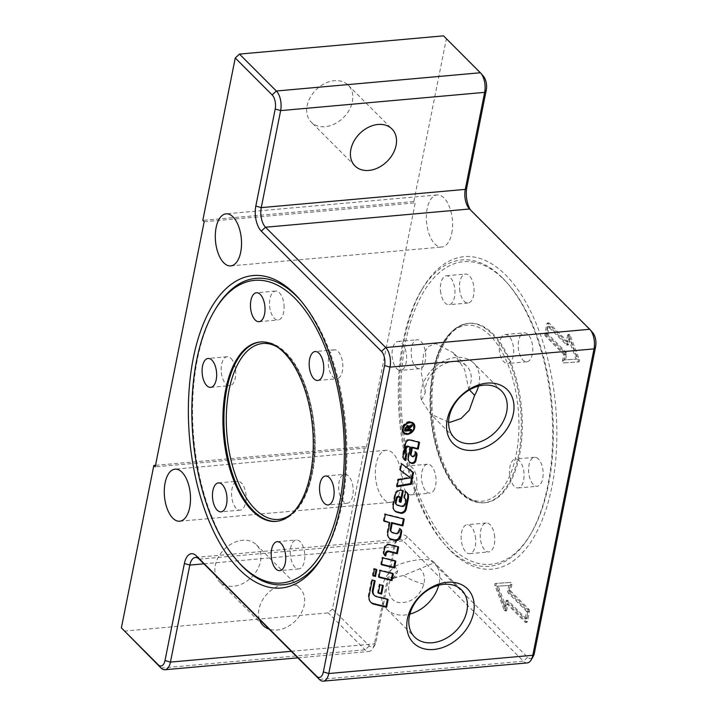 <?xml version="1.0" encoding="UTF-8"?>
<svg xmlns="http://www.w3.org/2000/svg" width="717" height="717" viewBox="0 0 717 717"><rect width="100%" height="100%" fill="white"/><g stroke="black" fill="none" stroke-linecap="round" stroke-linejoin="round"><path stroke-width="0.54" stroke-dasharray="3.58 2.69" d="M300.88 300.755A153.814 76.28 84.9 0 1 301.875 301.902A153.814 76.28 84.9 0 1 342.054 503.934A153.814 76.28 84.9 0 1 324.362 553.425A153.814 76.28 84.9 0 1 323.591 554.734M237.587 561.187A153.814 76.28 84.9 0 1 197.417 359.163A153.814 76.28 84.9 0 1 215.1 309.663M284.022 305.048A14.528 7.206 84.9 0 1 278.124 319.979A14.528 7.206 84.9 0 1 269.637 305.98A14.528 7.206 84.9 0 1 275.534 291.048A14.528 7.206 84.9 0 1 284.022 305.048M340.199 376.595A14.528 7.206 84.9 0 1 336.856 378.764A14.528 7.206 84.9 0 1 328.942 368.574A14.528 7.206 84.9 0 1 330.922 351.993A14.528 7.206 84.9 0 1 334.265 349.824A14.528 7.206 84.9 0 1 342.17 360.015A14.528 7.206 84.9 0 1 340.199 376.595M343.371 501.533A14.528 7.206 84.9 0 1 338.666 485.552A14.528 7.206 84.9 0 1 344.626 474.296A14.528 7.206 84.9 0 1 348.471 475.998A14.528 7.206 84.9 0 1 353.185 491.979A14.528 7.206 84.9 0 1 347.216 503.235A14.528 7.206 84.9 0 1 343.371 501.533M290.367 554.922A14.528 7.206 84.9 0 1 296.264 539.991A14.528 7.206 84.9 0 1 304.752 553.99A14.528 7.206 84.9 0 1 298.855 568.922A14.528 7.206 84.9 0 1 290.367 554.922M234.19 483.375A14.528 7.206 84.9 0 1 237.533 481.206A14.528 7.206 84.9 0 1 245.447 491.396A14.528 7.206 84.9 0 1 243.466 507.977A14.528 7.206 84.9 0 1 240.123 510.137A14.528 7.206 84.9 0 1 232.218 499.955A14.528 7.206 84.9 0 1 234.19 483.375M231.017 358.437A14.528 7.206 84.9 0 1 235.723 374.408A14.528 7.206 84.9 0 1 229.763 385.665A14.528 7.206 84.9 0 1 225.918 383.971A14.528 7.206 84.9 0 1 221.203 367.991A14.528 7.206 84.9 0 1 227.172 356.734A14.528 7.206 84.9 0 1 231.017 358.437M548.568 484.495A151.923 75.339 -95.1 0 0 508.882 284.945A151.923 75.339 -95.1 0 0 405.705 341.507A151.923 75.339 -95.1 0 0 435.927 528.348A151.923 75.339 -95.1 0 0 531.1 533.385A151.923 75.339 -95.1 0 0 548.568 484.495M502.518 277.954A153.814 76.28 -95.1 0 0 420.87 291.263A153.814 76.28 -95.1 0 0 403.187 340.763A153.814 76.28 -95.1 0 0 443.366 542.787A153.814 76.28 -95.1 0 0 448.492 548.335A153.814 76.28 -95.1 0 0 530.141 535.025A153.814 76.28 -95.1 0 0 547.824 485.526A153.814 76.28 -95.1 0 0 507.645 283.502A153.814 76.28 -95.1 0 0 502.518 277.954M434.798 370.617A90.055 44.66 84.9 0 1 469.115 323.304A90.055 44.66 84.9 0 1 511.83 365.177A90.055 44.66 84.9 0 1 519.475 455.376A90.055 44.66 84.9 0 1 485.158 502.689A90.055 44.66 84.9 0 1 442.452 460.825A90.055 44.66 84.9 0 1 434.798 370.617M520.865 335.009A14.528 7.206 -95.1 0 0 518.884 351.59A14.528 7.206 -95.1 0 0 526.798 361.78A14.528 7.206 -95.1 0 0 530.141 359.611A14.528 7.206 -95.1 0 0 532.113 343.031A14.528 7.206 -95.1 0 0 524.208 332.84A14.528 7.206 -95.1 0 0 520.865 335.009M501.766 336.712A14.528 7.206 -95.1 0 0 499.794 353.293A14.528 7.206 -95.1 0 0 507.699 363.483A14.528 7.206 -95.1 0 0 511.042 361.323A14.528 7.206 -95.1 0 0 513.022 344.743A14.528 7.206 -95.1 0 0 505.118 334.552A14.528 7.206 -95.1 0 0 501.766 336.712M459.579 288.987A14.528 7.206 -95.1 0 0 468.067 302.995A14.528 7.206 -95.1 0 0 473.964 288.064A14.528 7.206 -95.1 0 0 465.476 274.064A14.528 7.206 -95.1 0 0 459.579 288.987M440.489 290.699A14.528 7.206 -95.1 0 0 448.976 304.698A14.528 7.206 -95.1 0 0 454.865 289.776A14.528 7.206 -95.1 0 0 446.386 275.767A14.528 7.206 -95.1 0 0 440.489 290.699M415.86 366.979A14.528 7.206 -95.1 0 0 419.705 368.681A14.528 7.206 -95.1 0 0 425.674 357.425A14.528 7.206 -95.1 0 0 420.96 341.453A14.528 7.206 -95.1 0 0 417.115 339.75A14.528 7.206 -95.1 0 0 411.146 351.007A14.528 7.206 -95.1 0 0 415.86 366.979M396.761 368.69A14.528 7.206 -95.1 0 0 400.606 370.393A14.528 7.206 -95.1 0 0 406.575 359.136A14.528 7.206 -95.1 0 0 401.861 343.156A14.528 7.206 -95.1 0 0 398.025 341.453A14.528 7.206 -95.1 0 0 392.056 352.71A14.528 7.206 -95.1 0 0 396.761 368.69M433.418 490.993A14.528 7.206 -95.1 0 0 435.389 474.412A14.528 7.206 -95.1 0 0 427.484 464.222A14.528 7.206 -95.1 0 0 424.132 466.382A14.528 7.206 -95.1 0 0 422.161 482.971A14.528 7.206 -95.1 0 0 430.066 493.153A14.528 7.206 -95.1 0 0 433.418 490.993M414.318 492.696A14.528 7.206 -95.1 0 0 416.29 476.115A14.528 7.206 -95.1 0 0 408.385 465.925A14.528 7.206 -95.1 0 0 405.042 468.093A14.528 7.206 -95.1 0 0 403.062 484.674A14.528 7.206 -95.1 0 0 410.975 494.864A14.528 7.206 -95.1 0 0 414.318 492.696M494.694 537.006A14.528 7.206 -95.1 0 0 486.207 523.007A14.528 7.206 -95.1 0 0 480.318 537.938A14.528 7.206 -95.1 0 0 488.797 551.938A14.528 7.206 -95.1 0 0 494.694 537.006M475.595 538.718A14.528 7.206 -95.1 0 0 467.117 524.71A14.528 7.206 -95.1 0 0 461.219 539.641A14.528 7.206 -95.1 0 0 469.707 553.641A14.528 7.206 -95.1 0 0 475.595 538.718M538.422 459.014A14.528 7.206 -95.1 0 0 534.577 457.312A14.528 7.206 -95.1 0 0 528.608 468.568A14.528 7.206 -95.1 0 0 533.314 484.549A14.528 7.206 -95.1 0 0 537.158 486.251A14.528 7.206 -95.1 0 0 543.127 474.995A14.528 7.206 -95.1 0 0 538.422 459.014M519.323 460.726A14.528 7.206 -95.1 0 0 515.478 459.023A14.528 7.206 -95.1 0 0 509.509 470.28A14.528 7.206 -95.1 0 0 514.223 486.251A14.528 7.206 -95.1 0 0 518.068 487.954A14.528 7.206 -95.1 0 0 524.037 476.697A14.528 7.206 -95.1 0 0 519.323 460.726M450.59 550.781A156.862 77.794 -95.1 0 0 551.893 486.726A156.862 77.794 -95.1 0 0 505.691 275.032A156.862 77.794 -95.1 0 0 422.43 288.61A156.862 77.794 -95.1 0 0 445.365 545.117A156.862 77.794 -95.1 0 0 450.59 550.781M478.508 386.105A33.242 24.826 135 0 0 478.983 384.088A33.242 24.826 135 0 0 473.749 363.161A33.242 24.826 135 0 0 443.814 361.036A33.242 24.826 135 0 0 421.471 389.232A33.242 24.826 135 0 0 421.399 400.104L430.648 414.103L454.417 437.89M394.977 566.296C410.267 559.054 431.15 557.19 434.385 562.764L403.599 575.437L397.11 576.916L390.675 577.418L397.182 572.838L397.684 570.624L394.977 566.296A33.242 24.826 135 0 0 381.677 588.379A33.242 24.826 135 0 0 386.911 609.307A33.242 24.826 135 0 0 409.855 614.093M461.658 590.046L434.385 562.764A33.242 24.826 135 0 1 439.189 583.244A33.242 24.826 135 0 1 438.714 585.26M451.755 233.303A26.144 12.969 -95.1 0 0 449.532 207.114A26.144 12.969 -95.1 0 0 437.128 194.952A26.144 12.969 -95.1 0 0 427.171 208.692A26.144 12.969 -95.1 0 0 429.393 234.88A26.144 12.969 -95.1 0 0 441.789 247.033A26.144 12.969 -95.1 0 0 451.755 233.303M400.731 488.627A26.144 12.969 -95.1 0 0 398.509 462.438A26.144 12.969 -95.1 0 0 386.113 450.276A26.144 12.969 -95.1 0 0 376.147 464.016A26.144 12.969 -95.1 0 0 378.37 490.204A26.144 12.969 -95.1 0 0 390.774 502.357A26.144 12.969 -95.1 0 0 400.731 488.627M352.37 101.671A26.144 19.52 135 0 0 348.256 85.215A26.144 19.52 135 0 0 324.72 83.548A26.144 19.52 135 0 0 307.145 105.722A26.144 19.52 135 0 0 311.268 122.177A26.144 19.52 135 0 0 334.803 123.844A26.144 19.52 135 0 0 352.37 101.671M260.54 561.259A26.144 19.52 135 0 0 256.417 544.803A26.144 19.52 135 0 0 232.882 543.127A26.144 19.52 135 0 0 215.315 565.301A26.144 19.52 135 0 0 219.429 581.756A26.144 19.52 135 0 0 242.964 583.432A26.144 19.52 135 0 0 260.54 561.259M259.464 619.461A26.144 19.52 -45 0 1 259.016 609.047A26.144 19.52 -45 0 1 276.592 586.873A26.144 19.52 -45 0 1 300.127 588.549A26.144 19.52 -45 0 1 304.241 605.005A26.144 19.52 -45 0 1 269.171 629.176M403.599 431.984A6.229 4.652 135 0 0 409.21 432.378A6.229 4.652 135 0 0 413.395 427.09A6.229 4.652 135 0 0 412.418 423.173M410.384 422.143A6.229 4.652 135 0 0 402.613 428.058A6.229 4.652 135 0 0 402.578 429.94M403.465 432.79A6.928 5.171 -45 0 1 403.106 432.476A6.928 5.171 -45 0 1 402.013 428.112A6.928 5.171 -45 0 1 406.673 422.232A6.928 5.171 -45 0 1 412.911 422.68A6.928 5.171 -45 0 1 413.234 423.039M414.121 425.889A6.928 5.171 -45 0 1 414.005 427.036A6.928 5.171 -45 0 1 406.315 433.686M373.181 575.375L372.401 575.177L373.754 568.402L376.174 569.002L376.075 569.486M376.174 569.002L376.855 569.683M372.401 575.177L373.082 575.859M373.754 568.402L374.435 569.083M405.114 430.37L404.28 430.442L404.854 427.547L407.077 425.056L408.367 425.799M408.457 426.74L411.854 424.114L411.639 425.199L408.224 428.255L408.027 429.259L410.877 428.999L410.733 429.761M405.159 429.51L407.292 429.322L407.659 427.466L406.897 425.952L405.571 427.449L405.257 429.617M407.292 429.322L407.973 430.003M410.877 428.999L411.567 429.68M404.28 430.442L404.962 431.123M408.878 426.194L409.559 426.875M411.854 424.114L412.544 424.796M400.292 470.173L399.584 469.644L400.265 470.325M399.584 469.644L400.902 463.048L401.583 463.738M397.155 485.884L396.304 486.027L397.675 479.198L398.356 479.888M397.675 479.198L409.721 477.137M396.304 486.027L396.985 486.709M400.902 463.048L413.53 472.566M384.473 555.012A5.377 4.015 -45 0 1 384.106 554.698A5.377 4.015 -45 0 1 383.263 551.319L384.052 547.349A3.585 2.68 -45 0 1 388.695 543.988L397.98 546.291L397.881 546.784M397.98 546.291L398.661 546.981M404.406 497.867A3.585 2.68 135 0 0 403.662 497.49L404.98 490.912L405.661 491.602M404.98 490.912A9.563 7.143 -45 0 1 406.154 491.808A9.563 7.143 -45 0 1 406.476 492.167M403.662 497.49L404.343 498.172M395.99 504.123A3.585 2.68 135 0 0 396.994 504.678L401.395 505.772A2.393 1.784 135 0 0 404.487 503.531L405.141 500.278A3.585 2.68 135 0 0 404.576 498.019M399.629 501.452L398.849 501.255L399.53 501.936M398.849 501.255L399.799 496.522M394.529 510.603A9.563 7.143 -45 0 1 394.171 510.28A9.563 7.143 -45 0 1 392.665 504.257L394.682 494.165A4.786 3.567 -45 0 1 400.866 489.675L403.286 490.786M402.604 490.105L402.506 490.598M381.507 564.207L380.727 564.01L382.08 557.234L395.139 560.479L395.04 560.972M382.08 557.234L382.761 557.916M395.139 560.479L395.82 561.16M380.727 564.01L381.408 564.691M370.644 602.146A11.355 8.479 -45 0 1 370.295 601.814A11.355 8.479 -45 0 1 368.502 594.671L371.549 579.435L372.231 580.116M373.736 594.76A7.77 5.799 135 0 0 375.896 595.961L387.476 598.838L388.157 599.52M387.476 598.838L387.377 599.331M371.549 579.435L375.134 580.842M374.453 580.152L374.355 580.645M378.988 576.818L378.2 576.62L379.562 569.845L392.62 573.089L392.522 573.582M392.62 573.089L393.301 573.779M378.2 576.62L378.89 577.302M379.562 569.845L380.243 570.526M409.353 461.847A7.77 5.799 -45 0 1 408.986 461.524A7.77 5.799 -45 0 1 407.767 456.63L409.774 446.583M410.966 455.447A3.289 2.456 135 0 0 411.881 455.958L411.97 455.985A1.792 1.335 135 0 0 414.292 454.3L414.892 451.316L415.573 451.997M414.892 451.316A4.786 3.567 -45 0 1 415.51 451.773A4.786 3.567 -45 0 1 415.815 452.149M404.083 459.391A7.17 5.36 -45 0 1 403.725 459.068A7.17 5.36 -45 0 1 402.595 454.551L404.944 442.783A3.585 2.68 -45 0 1 409.586 439.422L418.871 441.726L419.553 442.407M418.871 441.726L418.773 442.219M405.437 453.099A2.993 2.232 135 0 0 406.1 453.52L406.79 454.202M378.361 592.654L377.581 592.457L379.248 584.104L382.636 584.947L382.537 585.439M379.248 584.104L379.929 584.785M382.636 584.947L383.317 585.628M377.581 592.457L378.262 593.147M384.097 520.721L383.317 520.533L384.671 513.748L403.537 518.445L404.227 519.126M403.537 518.445L403.447 518.938M384.671 513.748L385.352 514.43M383.317 520.533L383.998 521.214M389.071 537.929A9.563 7.143 -45 0 1 388.713 537.607A9.563 7.143 -45 0 1 387.207 531.584L389.125 521.976M390.944 531.503A4.185 3.128 135 0 0 392.109 532.148L395.452 532.982A2.393 1.784 135 0 0 398.544 530.732L399.073 528.106L399.754 528.788M399.073 528.106A4.786 3.567 -45 0 1 400.122 528.761A4.786 3.567 -45 0 1 400.436 529.128M448.6 422.214L430.648 414.103M469.492 389.851L468.685 389.053L464.697 369.694L453.296 352.746L466.713 366.172A26.144 19.52 -45 0 1 468.685 389.053M421.399 400.104L425.217 392.943L421.282 372.544L423.702 353.831L428.049 346.661L435.613 343.515L453.296 352.746M425.217 392.943A26.144 19.52 -45 0 1 440.086 366.262A26.144 19.52 -45 0 1 466.713 366.172M397.684 570.624C385.343 579.694 385.37 600.936 399.396 602.639C411.352 602.889 419.526 596.732 423.926 584.176C425.289 577.526 423.926 572.345 419.839 568.644M526.305 618.905L507.869 600.452A1.452 0.717 -95.1 0 0 507.484 600.281A1.452 0.717 -95.1 0 0 506.928 601.043L505.843 606.492L498.172 586.148L510.056 585.377L508.971 590.826A1.452 0.717 -95.1 0 0 509.402 592.789L527.837 611.242L526.305 618.905L525.05 619.013L506.614 600.559A1.452 0.717 -95.1 0 0 506.229 600.389A1.452 0.717 -95.1 0 0 505.673 601.151L504.58 606.6L496.917 586.264L508.801 585.493L507.717 590.942A1.452 0.717 -95.1 0 0 508.138 592.905L526.583 611.359L525.05 619.013M155.499 465.333L364.881 446.61L366.244 447.973L415.224 202.866L413.852 201.495L202.803 220.37M124.184 631.121L328.198 612.883L332.428 608.993L364.881 446.61M366.244 447.973L155.195 466.848M204.175 221.732L415.224 202.866M483.527 76.396A10.459 5.189 -95.1 0 0 483.177 76.02L443.5 35.85M332.428 608.993L369.309 645.9A10.459 5.189 -95.1 0 0 374.857 644.995A10.459 5.189 -95.1 0 0 376.058 641.634L395.443 544.606A18.588 9.222 84.9 0 1 397.585 538.628A18.588 9.222 84.9 0 1 407.453 537.015L527.64 657.319A10.459 5.189 -95.1 0 0 533.197 656.413M527.255 662.911A14.528 7.206 84.9 0 1 523.41 661.208L403.223 540.905A14.528 7.206 -95.1 0 0 399.378 539.211A14.528 7.206 -95.1 0 0 395.515 542.16A14.528 7.206 -95.1 0 0 393.839 546.838L374.453 643.857A14.528 7.206 84.9 0 1 372.786 648.535A14.528 7.206 84.9 0 1 368.914 651.493A14.528 7.206 84.9 0 1 365.078 649.79L328.198 612.883M592.887 332.921A10.459 5.189 -95.1 0 0 592.538 332.545L472.351 212.25A18.588 9.222 84.9 0 1 471.732 211.578A18.588 9.222 84.9 0 1 470.558 209.991M413.852 201.495L446.306 39.112M547.743 333.97L549.267 326.307L567.712 344.769A1.452 0.717 -95.1 0 0 568.097 344.94A1.452 0.717 -95.1 0 0 568.644 344.169L569.737 338.72L577.409 359.065L565.516 359.835L566.609 354.386A1.452 0.717 -95.1 0 0 566.179 352.423L547.743 333.97L546.479 334.086L548.012 326.423L566.457 344.877A1.452 0.717 -95.1 0 0 566.833 345.047A1.452 0.717 -95.1 0 0 567.389 344.285L568.482 338.836L576.154 359.181L564.261 359.943L565.346 354.494A1.452 0.717 -95.1 0 0 564.924 352.54L546.479 334.086M529.46 611.332A1.452 0.717 -95.1 0 0 529.029 609.378L510.594 590.925L511.866 584.534A1.452 0.717 -95.1 0 0 511.06 582.41L496.684 583.333A1.452 0.717 -95.1 0 0 496.675 583.333A1.452 0.717 -95.1 0 0 496.245 585.547L505.521 610.149A1.452 0.717 -95.1 0 0 506.211 610.83A1.452 0.717 -95.1 0 0 506.767 610.068L508.039 603.687L526.475 622.141A1.452 0.717 -95.1 0 0 526.861 622.311A1.452 0.717 -95.1 0 0 527.416 621.549L529.46 611.332L528.196 611.449L526.161 621.657A1.452 0.717 84.9 0 1 525.606 622.428A1.452 0.717 84.9 0 1 525.22 622.257L506.785 603.795L505.512 610.185A1.452 0.717 84.9 0 1 504.956 610.947A1.452 0.717 84.9 0 1 504.266 610.266L494.981 585.655A1.452 0.717 84.9 0 1 495.42 583.45A1.452 0.717 84.9 0 1 495.429 583.45L509.805 582.518A1.452 0.717 84.9 0 1 510.612 584.651L509.33 591.032L527.775 609.486A1.452 0.717 84.9 0 1 528.196 611.449M546.121 333.88A1.452 0.717 -95.1 0 0 546.551 335.843L564.987 354.297L563.705 360.678A1.452 0.717 -95.1 0 0 564.512 362.811L578.897 361.879A1.452 0.717 -95.1 0 0 579.336 359.674L570.06 335.063A1.452 0.717 -95.1 0 0 569.37 334.382A1.452 0.717 -95.1 0 0 568.814 335.144L567.532 341.525L549.097 323.071A1.452 0.717 -95.1 0 0 548.711 322.901A1.452 0.717 -95.1 0 0 548.155 323.663L546.121 333.88L544.866 333.997L546.901 323.779A1.452 0.717 84.9 0 1 547.456 323.017A1.452 0.717 84.9 0 1 547.842 323.188L566.278 341.642L567.559 335.26A1.452 0.717 84.9 0 1 568.106 334.498A1.452 0.717 84.9 0 1 568.805 335.18L578.081 359.782A1.452 0.717 84.9 0 1 577.642 361.995A1.452 0.717 84.9 0 1 577.633 361.995L563.257 362.919A1.452 0.717 84.9 0 1 562.451 360.794L563.732 354.404L545.287 335.95A1.452 0.717 84.9 0 1 544.866 333.997M564.987 354.297L563.732 354.404M567.532 341.525L566.278 341.642M565.516 359.835L564.261 359.943M577.409 359.065L576.154 359.181M569.737 338.72L568.482 338.836M549.267 326.307L548.012 326.423M510.594 590.925L509.33 591.032M508.039 603.687L506.785 603.795M527.837 611.242L526.583 611.359M510.056 585.377L508.801 585.493M498.172 586.148L496.917 586.264M505.843 606.492L504.58 606.6M276.619 521.331A90.055 44.66 -95.1 0 0 277.12 521.295A90.055 44.66 -95.1 0 0 311.447 473.982A90.055 44.66 -95.1 0 0 284.918 352.45A90.055 44.66 -95.1 0 0 261.087 341.91A90.055 44.66 -95.1 0 0 260.585 341.955M276.986 346.813A88.308 43.791 84.9 0 1 286.119 353.848A88.308 43.791 84.9 0 1 312.128 473.023A88.308 43.791 84.9 0 1 291.909 513.641M460.314 492.238A90.055 44.66 84.9 0 1 433.794 370.707A90.055 44.66 84.9 0 1 468.111 323.394A90.055 44.66 84.9 0 1 491.952 333.943A90.055 44.66 84.9 0 1 518.472 455.465A90.055 44.66 84.9 0 1 484.154 502.778A90.055 44.66 84.9 0 1 460.314 492.238M490.132 335.601A88.308 43.791 -95.1 0 0 433.104 371.666A88.308 43.791 -95.1 0 0 459.113 490.84A88.308 43.791 -95.1 0 0 516.15 454.784A88.308 43.791 -95.1 0 0 490.132 335.601M404.854 427.547L405.535 428.228M407.659 427.466L408.34 428.148M407.077 425.056L407.758 425.746M409.882 425.405L410.563 426.086M383.263 551.319L383.945 552M384.052 547.349L384.733 548.03M388.695 543.988L389.376 544.669M405.141 500.278L405.822 500.959M404.487 503.531L405.168 504.212M401.395 505.772L402.076 506.462M396.994 504.678L397.675 505.36M400.866 489.675L401.547 490.356M394.682 494.165L395.363 494.847M392.665 504.257L393.346 504.947M368.502 594.671L369.183 595.352M375.896 595.961L376.586 596.643M407.767 456.63L408.448 457.321M414.292 454.3L414.973 454.981M411.97 455.985L412.651 456.666M411.881 455.958L412.562 456.639M409.586 439.422L410.267 440.104M404.944 442.783L405.634 443.464M402.595 454.551L403.277 455.241M387.207 531.584L387.888 532.265M398.544 530.732L399.226 531.422M395.452 532.982L396.134 533.663M392.109 532.148L392.791 532.83M423.926 584.176A29.047 10.119 -163.4 0 1 403.599 575.437M397.101 576.925C394.762 578.476 392.665 578.664 390.792 577.481M483.177 76.02L480.381 72.758M161.056 668.038L365.078 649.79L369.309 645.9M291.272 651.296L374.453 643.857L376.058 641.634M472.351 212.25L469.545 208.988M203.879 563.822L393.839 546.838L395.443 544.606M592.538 332.545L589.732 329.282M199.209 559.152L403.223 540.905L407.453 537.015M319.397 679.447L523.41 661.208L527.64 657.319M546.551 335.843L545.287 335.95M563.705 360.678L562.451 360.794M564.512 362.811L563.257 362.919M578.897 361.879L577.633 361.995L578.897 361.879M579.336 359.674L578.081 359.782M570.06 335.063L568.805 335.18M568.814 335.144L567.559 335.26M549.097 323.071L547.842 323.188M548.155 323.663L546.901 323.779M566.179 352.423L564.924 352.54M566.609 354.386L565.346 354.494M568.644 344.169L567.389 344.285M567.712 344.769L566.457 344.877M529.029 609.378L527.775 609.486M511.866 584.534L510.612 584.651M511.06 582.41L509.805 582.518M496.684 583.333L495.429 583.45M496.245 585.547L494.981 585.655M506.767 610.068L504.266 610.266M526.475 622.141L525.22 622.257M527.416 621.549L526.161 621.657M509.402 592.789L508.138 592.905M508.971 590.826L507.717 590.942M506.928 601.043L505.673 601.151M507.869 600.452L506.614 600.559M276.117 521.384L277.12 521.295C294.311 518.481 306.042 502.581 312.316 473.596C321.279 432.145 308.785 374.471 285.85 352.755C277.945 344.886 269.691 341.274 261.087 341.91L260.083 342M259.025 321.682L278.124 319.979M317.756 380.467L336.856 378.764M325.536 476.007L344.626 474.296M277.174 541.693L296.264 539.991M218.443 482.917L237.533 481.206M210.664 387.377L229.763 385.665M508.882 284.945L507.645 283.502M485.158 502.689L484.154 502.778C475.541 503.415 467.287 499.803 459.391 491.943C439.297 472.628 426.705 425.602 430.765 386.033C435.12 348.381 447.569 327.499 468.111 323.394L469.115 323.304M526.798 361.78L507.699 363.483M468.067 302.995L448.967 304.698M419.705 368.681L400.606 370.393M427.484 464.222L408.385 465.925M486.207 523.007L467.117 524.71M534.577 457.312L515.478 459.023M501.452 390.89L473.749 363.161M437.128 194.952L226.079 213.827M386.113 450.276L175.065 469.151M348.256 85.215L391.957 128.961M256.417 544.803L300.127 588.549M412.911 422.68L413.592 423.362M403.788 433.158L403.106 432.476M408.789 426.059L408.107 425.378M384.787 555.388L384.106 554.698M406.835 492.489L406.154 491.808M394.852 510.961L394.171 510.28M370.976 602.504L370.295 601.814M409.676 462.205L408.986 461.524M416.192 452.454L415.51 451.773M404.406 459.749L403.725 459.068M389.394 538.288L388.713 537.607M400.812 529.442L400.122 528.761M390.675 577.418L392.629 580.913C391.885 580.492 393.4 577.794 397.182 572.838M263.139 625.502L219.429 581.756M354.969 165.923L311.268 122.177M179.725 521.232L390.774 502.357M230.74 265.908L441.789 247.033M386.911 609.307L414.623 637.046M374.857 644.995L372.786 648.535M469.061 208.459L471.732 211.578M397.585 538.628L395.515 542.16M297.815 657.847L368.914 651.493M195.365 557.45L399.378 539.211M568.106 334.498L569.37 334.382M547.456 323.017L548.711 322.901M566.833 345.047L568.097 344.94M495.42 583.45L496.675 583.333M504.956 610.947L506.211 610.83M525.606 622.428L526.861 622.311M506.229 600.389L507.484 600.281M420.87 291.263L422.43 288.61M443.366 542.787L445.365 545.126M301.875 301.902L299.876 299.572M324.362 553.425L322.811 556.078M518.068 487.954L537.158 486.251M469.707 553.641L488.797 551.938M410.975 494.864L430.066 493.153M398.025 341.453L417.115 339.75M446.386 275.767L465.476 274.064M505.118 334.552L524.208 332.84M531.1 533.385L530.141 535.025M227.172 356.734L208.073 358.446M240.123 510.137L221.033 511.848M298.855 568.922L279.755 570.633M347.216 503.235L328.126 504.938M334.265 349.824L315.166 351.536M275.534 291.048L256.444 292.751"/><path stroke-width="1.08" d="M196.664 360.194A151.923 75.339 84.9 0 1 214.132 311.303A151.923 75.339 84.9 0 1 309.314 316.34A151.923 75.339 84.9 0 1 339.526 503.191A151.923 75.339 84.9 0 1 236.35 559.744A151.923 75.339 84.9 0 1 196.664 360.194M214.132 311.303L215.1 309.663A153.814 76.28 84.9 0 1 296.748 296.354A153.814 76.28 84.9 0 1 300.88 300.755M310.443 474.071A90.055 44.66 -95.1 0 0 302.789 383.864A90.055 44.66 -95.1 0 0 260.083 342A90.055 44.66 -95.1 0 0 225.756 389.313A90.055 44.66 -95.1 0 0 233.41 479.521A90.055 44.66 -95.1 0 0 276.117 521.384A90.055 44.66 -95.1 0 0 310.443 474.071M264.923 306.759A14.528 7.206 84.9 0 1 259.025 321.682A14.528 7.206 84.9 0 1 250.547 307.683A14.528 7.206 84.9 0 1 256.435 292.751A14.528 7.206 84.9 0 1 264.923 306.759M321.099 378.307A14.528 7.206 84.9 0 1 317.756 380.467A14.528 7.206 84.9 0 1 309.852 370.286A14.528 7.206 84.9 0 1 311.823 353.696A14.528 7.206 84.9 0 1 315.166 351.536A14.528 7.206 84.9 0 1 323.08 361.727A14.528 7.206 84.9 0 1 321.099 378.307M324.281 503.244A14.528 7.206 84.9 0 1 319.567 487.264A14.528 7.206 84.9 0 1 325.536 476.007A14.528 7.206 84.9 0 1 329.381 477.71A14.528 7.206 84.9 0 1 334.086 493.681A14.528 7.206 84.9 0 1 328.126 504.938A14.528 7.206 84.9 0 1 324.281 503.244M271.277 556.625A14.528 7.206 84.9 0 1 277.174 541.693A14.528 7.206 84.9 0 1 285.653 555.702A14.528 7.206 84.9 0 1 279.764 570.633A14.528 7.206 84.9 0 1 271.277 556.625M215.1 485.077A14.528 7.206 84.9 0 1 218.443 482.917A14.528 7.206 84.9 0 1 226.348 493.099A14.528 7.206 84.9 0 1 224.376 509.679A14.528 7.206 84.9 0 1 221.033 511.848A14.528 7.206 84.9 0 1 213.119 501.658A14.528 7.206 84.9 0 1 215.1 485.077M211.918 360.14A14.528 7.206 84.9 0 1 216.633 376.12A14.528 7.206 84.9 0 1 210.664 387.377A14.528 7.206 84.9 0 1 206.819 385.674A14.528 7.206 84.9 0 1 202.113 369.694A14.528 7.206 84.9 0 1 208.073 358.446A14.528 7.206 84.9 0 1 211.918 360.14M239.541 569.657A156.862 77.794 84.9 0 1 193.339 357.962A156.862 77.794 84.9 0 1 294.642 293.907A156.862 77.794 84.9 0 1 299.876 299.572A156.862 77.794 84.9 0 1 322.811 556.078A156.862 77.794 84.9 0 1 239.541 569.657M323.591 554.734A153.814 76.28 84.9 0 1 242.722 566.744A153.814 76.28 84.9 0 1 237.587 561.187L236.35 559.744M447.22 419.687A38.216 28.537 -45 0 1 486.986 383.138A38.216 28.537 -45 0 1 513.327 413.781A38.216 28.537 -45 0 1 473.561 450.33A38.216 28.537 -45 0 1 447.22 419.687M506.686 411.818A33.242 24.826 135 0 0 501.452 390.89A33.242 24.826 135 0 0 471.526 388.766A33.242 24.826 135 0 0 449.183 416.962A33.242 24.826 135 0 0 454.417 437.89A33.242 24.826 135 0 0 484.342 440.014A33.242 24.826 135 0 0 506.686 411.818M407.417 618.843A38.216 28.537 -45 0 1 447.193 582.294A38.216 28.537 -45 0 1 473.534 612.927A38.216 28.537 -45 0 1 433.767 649.477A38.216 28.537 -45 0 1 407.417 618.843M466.892 610.974A33.242 24.826 135 0 0 461.658 590.046A33.242 24.826 135 0 0 431.733 587.922A33.242 24.826 135 0 0 409.389 616.118A33.242 24.826 135 0 0 414.623 637.046A33.242 24.826 135 0 0 444.549 639.17A33.242 24.826 135 0 0 466.892 610.974M216.122 227.567A26.144 12.969 84.9 0 1 226.079 213.827A26.144 12.969 84.9 0 1 238.483 225.98A26.144 12.969 84.9 0 1 240.706 252.169A26.144 12.969 84.9 0 1 230.74 265.908A26.144 12.969 84.9 0 1 218.335 253.755A26.144 12.969 84.9 0 1 216.122 227.567M165.098 482.891A26.144 12.969 84.9 0 1 175.065 469.151A26.144 12.969 84.9 0 1 187.46 481.304A26.144 12.969 84.9 0 1 189.682 507.493A26.144 12.969 84.9 0 1 179.725 521.232A26.144 12.969 84.9 0 1 167.321 509.079A26.144 12.969 84.9 0 1 165.098 482.891M350.855 149.468A26.144 19.52 -45 0 1 368.421 127.294A26.144 19.52 -45 0 1 391.957 128.961A26.144 19.52 -45 0 1 396.08 145.417A26.144 19.52 -45 0 1 378.504 167.59A26.144 19.52 -45 0 1 354.969 165.923A26.144 19.52 -45 0 1 350.855 149.468M414.085 427.78A6.229 4.652 135 0 0 413.1 423.855A6.229 4.652 135 0 0 407.489 423.451A6.229 4.652 135 0 0 403.304 428.739A6.229 4.652 135 0 0 404.28 432.665A6.229 4.652 135 0 0 409.891 433.059A6.229 4.652 135 0 0 414.085 427.78M413.1 423.855L412.418 423.173A6.229 4.652 135 0 0 410.384 422.143M413.234 423.039A6.928 5.171 -45 0 1 414.121 425.889M402.694 428.793A6.928 5.171 -45 0 1 407.355 422.913A6.928 5.171 -45 0 1 413.592 423.362A6.928 5.171 -45 0 1 414.686 427.726A6.928 5.171 -45 0 1 410.025 433.597A6.928 5.171 -45 0 1 403.788 433.158A6.928 5.171 -45 0 1 402.694 428.793M376.075 569.486L374.821 575.778L373.181 575.375M376.855 569.683L375.502 576.459L373.082 575.859L374.435 569.083L376.855 569.683M374.821 575.778L375.502 576.459M406.315 433.686A6.928 5.171 -45 0 1 403.465 432.79M402.578 429.94A6.229 4.652 135 0 0 403.599 431.984L404.28 432.665M410.733 429.761L405.114 430.37M408.833 427.117L408.412 427.637M408.367 425.799L409.138 427.422L412.544 424.796L412.329 425.88L408.905 428.936L408.708 429.94L411.567 429.68L411.388 430.55L404.962 431.123L405.535 428.228L407.758 425.746L408.789 426.059L409.138 427.422M406.933 425.988L407.579 426.633L406.252 428.13L405.84 430.2L407.973 430.003L408.34 428.148L407.579 426.633L408.224 426.839L407.014 425.952M405.257 429.617L405.84 430.2M408.394 427.816L409.031 428.452M408.107 429.34L408.708 429.94M410.707 429.868L411.388 430.55M411.755 425.306L412.329 425.88M400.265 470.325L401.583 463.738L413.53 472.566L411.191 484.28L396.985 486.709L398.356 479.888L410.402 477.818L400.265 470.325M400.292 470.173L410.402 477.818M412.813 472.037L410.5 483.599L411.191 484.28M410.5 483.599L397.155 485.884M397.881 546.784L396.618 553.076L388.489 551.05A2.393 1.784 135 0 0 385.396 553.291L384.993 555.317A5.377 4.015 -45 0 1 384.473 555.012M397.308 553.757L389.17 551.731A2.393 1.784 135 0 0 386.078 553.981L385.674 555.998A5.377 4.015 -45 0 1 384.787 555.388A5.377 4.015 -45 0 1 383.945 552L384.733 548.03A3.585 2.68 -45 0 1 389.376 544.669L398.661 546.981L397.308 553.757L396.618 553.076M384.993 555.317L385.674 555.998M406.18 509.321A4.185 3.128 -45 0 1 400.767 513.247L397.514 512.44A9.563 7.143 -45 0 1 394.852 510.961A9.563 7.143 -45 0 1 393.346 504.947L395.363 494.847A4.786 3.567 -45 0 1 401.547 490.356L403.286 490.786L400.982 502.303L399.53 501.936L400.48 497.213L399.539 496.971A2.088 1.559 135 0 0 396.833 498.942L396.107 502.554A3.585 2.68 135 0 0 396.671 504.813A3.585 2.68 135 0 0 397.675 505.36L402.076 506.462A2.393 1.784 135 0 0 405.168 504.212L405.822 500.959A3.585 2.68 135 0 0 405.257 498.7A3.585 2.68 135 0 0 404.343 498.172L405.661 491.602A9.563 7.143 -45 0 1 406.835 492.489A9.563 7.143 -45 0 1 408.34 498.512L406.18 509.321L405.499 508.64A4.185 3.128 -45 0 1 400.086 512.565L396.833 511.759A9.563 7.143 -45 0 1 394.529 510.603M406.476 492.167A9.563 7.143 -45 0 1 407.659 497.822L405.499 508.64M405.257 498.7L404.576 498.019A3.585 2.68 135 0 0 404.406 497.867M400.48 497.213L398.858 496.289A2.088 1.559 135 0 0 396.151 498.252L395.425 501.864A3.585 2.68 135 0 0 395.99 504.123L396.671 504.813M402.506 490.598L400.301 501.613L400.982 502.303M400.301 501.613L399.629 501.452M395.04 560.972L393.785 567.264L381.507 564.207M382.761 557.916L395.82 561.16L394.467 567.945L381.408 564.691L382.761 557.916M393.785 567.264L394.467 567.945M374.14 604.252A11.355 8.479 -45 0 1 370.976 602.504A11.355 8.479 -45 0 1 369.183 595.352L372.231 580.116L375.134 580.842L373.19 590.548A7.77 5.799 135 0 0 374.417 595.442A7.77 5.799 135 0 0 376.586 596.643L388.157 599.52L386.597 607.353L374.14 604.252L373.458 603.571A11.355 8.479 -45 0 1 370.644 602.146M387.377 599.331L385.907 606.672L386.597 607.353M385.907 606.672L373.458 603.571M374.355 580.645L372.508 589.867A7.77 5.799 135 0 0 373.736 594.76L374.417 595.442M392.522 573.582L391.267 579.874L378.988 576.818M393.301 573.779L391.948 580.555L378.89 577.302L380.243 570.526L393.301 573.779M391.267 579.874L391.948 580.555M408.645 446.816A1.792 1.335 135 0 0 406.324 448.501L405.643 451.907A2.993 2.232 135 0 0 406.118 453.789A2.993 2.232 135 0 0 406.79 454.202L405.293 460.422A7.17 5.36 -45 0 1 404.406 459.749A7.17 5.36 -45 0 1 403.277 455.241L405.634 443.464A3.585 2.68 -45 0 1 410.267 440.104L419.553 442.407L418.199 449.192L412.392 447.749L411.128 454.067A3.289 2.456 135 0 0 411.648 456.137A3.289 2.456 135 0 0 412.562 456.639L412.651 456.666A1.792 1.335 135 0 0 414.973 454.981L415.573 451.997A4.786 3.567 -45 0 1 416.192 452.454A4.786 3.567 -45 0 1 416.944 455.465L415.905 460.655A2.993 2.232 -45 0 1 412.042 463.46L411.836 463.406A7.77 5.799 -45 0 1 409.676 462.205A7.77 5.799 -45 0 1 408.448 457.321L410.456 447.265L407.964 446.126A1.792 1.335 135 0 0 405.643 447.811L404.962 451.226A2.993 2.232 135 0 0 405.437 453.099L406.118 453.789M407.964 446.126L410.456 447.265M415.815 452.149A4.786 3.567 -45 0 1 416.263 454.784L415.224 459.973A2.993 2.232 -45 0 1 411.361 462.779L411.155 462.725A7.77 5.799 -45 0 1 409.353 461.847M418.773 442.219L417.518 448.51L411.71 447.058L410.447 453.386A3.289 2.456 135 0 0 410.966 455.447L411.648 456.137M411.71 447.058L412.392 447.749M417.518 448.51L418.199 449.192M406.064 453.736L404.603 459.74A7.17 5.36 -45 0 1 404.083 459.391M404.836 459.866L405.517 460.547M382.537 585.439L380.96 593.3L378.361 592.654M379.929 584.785L383.317 585.628L381.65 593.99L378.262 593.147L379.929 584.785M380.96 593.3L381.65 593.99M392.226 523.258L390.971 529.549A4.185 3.128 135 0 0 391.625 532.184A4.185 3.128 135 0 0 392.791 532.83L396.134 533.663A2.393 1.784 135 0 0 399.226 531.422L399.754 528.788A4.786 3.567 -45 0 1 400.812 529.442A4.786 3.567 -45 0 1 401.565 532.453L400.722 536.648A4.185 3.128 -45 0 1 395.309 540.573L392.056 539.767A9.563 7.143 -45 0 1 389.394 538.288A9.563 7.143 -45 0 1 387.888 532.265L389.806 522.657L383.998 521.214L385.352 514.43L404.227 519.126L402.864 525.911L392.226 523.258L391.545 522.576L390.281 528.868A4.185 3.128 135 0 0 390.944 531.503L391.625 532.184M403.447 518.938L402.183 525.22L402.864 525.911M402.183 525.22L391.545 522.576M384.097 520.721L389.806 522.657M400.436 529.128A4.786 3.567 -45 0 1 400.875 531.772L400.041 535.966A4.185 3.128 -45 0 1 394.628 539.892L391.374 539.085A9.563 7.143 -45 0 1 389.071 537.929M469.492 389.851L474.627 395.372L469.294 410.196L461.112 418.468L450.626 422.125L448.6 422.214M409.855 614.093A33.242 24.826 135 0 0 438.714 585.26M269.171 629.176A26.144 19.52 -45 0 1 263.139 625.502A26.144 19.52 -45 0 1 259.464 619.461M474.627 395.345A33.242 24.826 135 0 0 478.508 386.105M153.832 465.476L155.195 466.848L204.175 221.732L202.803 220.37L235.257 57.978L272.128 94.895A10.459 5.189 84.9 0 1 275.211 109.002L255.826 206.03A18.588 9.222 -95.1 0 0 261.302 231.116L381.489 351.42A10.459 5.189 84.9 0 1 384.572 365.527L323.349 671.919A10.459 5.189 84.9 0 1 316.591 676.194L196.404 555.89A18.588 9.222 -95.1 0 0 184.394 563.481L165.009 660.5A10.459 5.189 84.9 0 1 158.26 664.776L121.379 627.868L153.832 465.476L155.499 465.333M121.379 627.868L161.056 668.038A14.528 7.206 -95.1 0 0 164.901 669.732A14.528 7.206 -95.1 0 0 170.44 662.105L189.826 565.077A14.528 7.206 84.9 0 1 195.365 557.45A14.528 7.206 84.9 0 1 199.209 559.152L319.397 679.447A14.528 7.206 -95.1 0 0 323.242 681.15A14.528 7.206 -95.1 0 0 328.78 673.523L390.003 367.131A14.528 7.206 -95.1 0 0 385.719 347.53L265.532 227.226A14.528 7.206 84.9 0 1 261.257 207.625L280.643 110.606A14.528 7.206 -95.1 0 0 276.359 91.005L239.487 54.089L443.5 35.85L480.381 72.758A14.528 7.206 84.9 0 1 480.865 73.286A14.528 7.206 84.9 0 1 484.656 92.359L465.27 189.387A14.528 7.206 -95.1 0 0 469.061 208.459A14.528 7.206 -95.1 0 0 469.545 208.988L589.732 329.282A14.528 7.206 84.9 0 1 590.216 329.811A14.528 7.206 84.9 0 1 594.017 348.883L532.794 655.275A14.528 7.206 84.9 0 1 531.118 659.954A14.528 7.206 84.9 0 1 527.255 662.911L323.242 681.15M470.558 209.991A18.588 9.222 84.9 0 1 466.875 187.155L486.26 90.136A10.459 5.189 -95.1 0 0 483.527 76.396L480.865 73.286M531.118 659.954L533.197 656.413A10.459 5.189 -95.1 0 0 534.398 653.044L595.621 346.661A10.459 5.189 -95.1 0 0 592.887 332.921L590.216 329.811M239.487 54.089L235.257 57.978M260.585 341.955A90.055 44.66 -95.1 0 0 226.76 389.223A90.055 44.66 -95.1 0 0 253.289 510.755A90.055 44.66 -95.1 0 0 276.619 521.331M291.909 513.641A88.308 43.791 84.9 0 1 255.1 509.088A88.308 43.791 84.9 0 1 227.674 398.401A88.308 43.791 84.9 0 1 276.986 346.813M405.697 427.574L406.252 428.13M410.249 426.301L410.814 426.866M408.305 428.336L408.905 428.936M388.489 551.05L389.17 551.731M385.396 553.291L386.078 553.981M400.086 512.565L400.767 513.247M407.659 497.822L408.34 498.512M395.425 501.864L396.107 502.554M396.151 498.252L396.833 498.942M398.858 496.289L399.539 496.971M396.833 511.759L397.514 512.44M372.508 589.867L373.19 590.548M405.643 447.811L406.324 448.501M411.155 462.725L411.836 463.406M411.361 462.779L412.042 463.46M415.224 459.973L415.905 460.655M416.263 454.784L416.944 455.465M410.447 453.386L411.128 454.067M404.603 459.74L405.293 460.422M404.962 451.226L405.643 451.907M390.281 528.868L390.971 529.549M391.374 539.085L392.056 539.767M394.628 539.892L395.309 540.573M400.041 535.966L400.722 536.648M400.875 531.772L401.565 532.453M486.26 90.136L484.656 92.359L280.643 110.606L275.211 109.002M466.875 187.155L465.27 189.387L261.257 207.625L255.826 206.03M595.621 346.661L594.017 348.883L390.003 367.131L384.572 365.527M534.398 653.044L532.794 655.275L328.78 673.523L323.349 671.919M165.009 660.5L170.44 662.105L291.272 651.296M203.879 563.822L189.826 565.077L184.394 563.481M589.732 329.282L385.719 347.53L381.489 351.42M261.302 231.116L265.532 227.226L469.545 208.988M480.381 72.758L276.359 91.005L272.128 94.895M319.397 679.447L316.591 676.194M199.209 559.152L196.404 555.89M161.056 668.038L158.26 664.776M164.901 669.732L297.815 657.847"/></g></svg>
